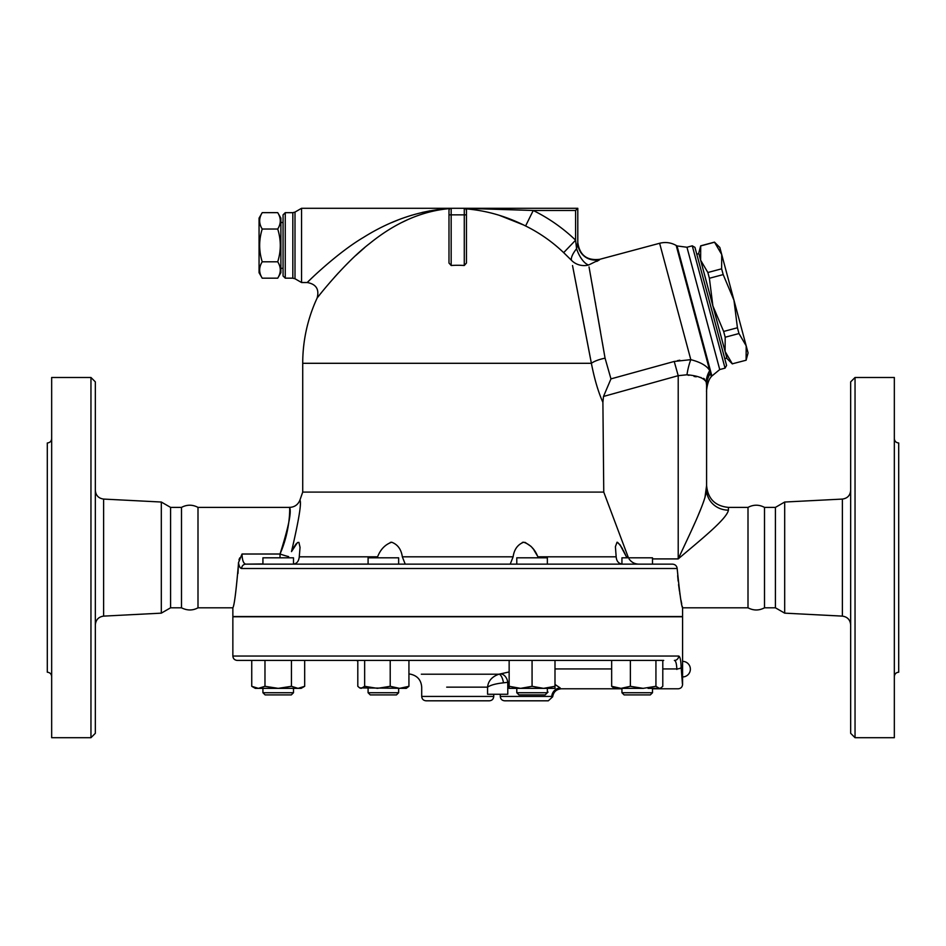 <?xml version="1.0" encoding="UTF-8"?>
<svg xmlns="http://www.w3.org/2000/svg" width="946" height="946" viewBox="0 0 946 946"><rect width="100%" height="100%" fill="white"/><g stroke="black" fill="none" stroke-linecap="round" stroke-linejoin="round"><path stroke-width="1.42" d="M95.333 624.833C95.818 619.772 98.585 616.863 103.611 616.118L161.317 613.15L170.576 607.805L181.49 607.805C187.261 610.678 192.771 610.678 197.998 607.805L197.998 507.387C192.499 504.49 187.001 504.49 181.49 507.387L170.576 507.387L161.317 502.03L103.611 499.074C98.55 498.353 95.783 495.456 95.333 490.359M181.49 607.805L181.49 507.387M95.333 733.327L95.333 381.853L90.958 377.489L90.958 737.703L95.333 733.327M90.958 737.703L51.663 737.703L51.663 377.489L90.958 377.489M161.317 613.15L161.317 502.03M51.663 438.613C51.403 441.262 49.949 442.716 47.3 442.988L47.3 672.204C49.937 672.488 51.391 673.942 51.663 676.567M170.576 607.805L170.576 507.387M748.002 607.805L748.002 507.387C753.501 504.49 759.011 504.49 764.51 507.387L764.51 607.805C759.011 610.702 753.501 610.702 748.002 607.805L682.574 607.805L682.574 616.532L232.858 616.532L232.858 607.805L197.998 607.805M855.042 737.703L855.042 377.489L850.667 381.853L850.667 733.327L855.042 737.703L894.337 737.703L894.337 377.489L855.042 377.489M784.683 613.15L784.683 502.03L775.424 507.387L775.424 607.805L784.683 613.15L842.389 616.118C847.415 616.863 850.182 619.772 850.667 624.833M894.337 676.567C894.609 673.942 896.063 672.488 898.7 672.204L898.7 442.988C896.051 442.716 894.597 441.262 894.337 438.613M646.485 694.908L650.316 694.908L652.504 692.732L621.936 692.732L624.124 694.908L646.485 694.908M643.15 688.357L614.297 688.357L611.66 686.311L621.014 688.357L630.367 686.311L643.15 688.357L655.933 686.311L659.362 688.357L660.958 687.896L660.142 688.357L648.034 688.357M265.117 694.908L291.309 694.908L293.497 692.732L262.929 692.732L265.117 694.908L262.929 692.732L262.929 688.357L262.929 692.732M251.742 686.311L258.364 688.357L255.29 688.357L251.742 686.311L251.742 660.414L237.233 660.414L663.69 660.414M304.683 686.311L301.135 688.357L258.364 688.357L264.975 686.311L278.219 688.357L291.451 686.311L298.061 688.357L304.683 686.311L304.683 660.414L357.801 660.414L357.801 686.311L359.634 687.896L361.218 688.357L364.648 686.311L377.43 688.357L390.213 686.311L399.579 688.357L408.932 686.311L406.283 688.357L359.634 687.896M264.975 660.414L264.975 686.311M446.701 687.151L487.568 687.151C488.219 680.954 492.003 676.638 498.909 674.202C492.003 676.638 488.219 680.954 487.568 687.151C490.607 685.081 495.893 683.639 503.449 682.835L509.149 682.149M487.568 687.151L487.568 694.258L507.777 694.258L507.777 682.551A8.727 6.161 -102.6 0 0 500.316 673.942L509.149 671.956L498.909 674.202L421.325 674.202L498.909 674.202A8.727 3.311 -99.6 0 1 503.449 682.835M775.424 607.805L764.51 607.805M262.219 212.649L259.062 218.124L259.062 272.708L262.219 278.183C258.814 272.72 258.814 267.257 262.219 261.794C258.814 250.879 258.814 239.953 262.219 229.027C258.814 223.563 258.814 218.1 262.219 212.649L277.722 212.649C281.139 218.1 281.139 223.563 277.722 229.027L262.219 229.027M277.722 212.649L280.891 218.124L280.891 272.708L277.722 278.183C281.139 272.72 281.139 267.257 277.722 261.794C281.139 250.879 281.139 239.953 277.722 229.027M277.722 278.183L262.219 278.183M277.722 261.794L262.219 261.794M283.067 268.333L280.891 268.333M721.727 254.545L714.478 242.129L719.835 247.485L733.954 300.201L723.182 274.588L721.632 268.818L721.727 254.545M746.098 360.13L746.193 345.858L748.085 352.917L746.122 360.225L732.322 363.82L746.122 360.225M737.431 327.765L733.954 300.201L746.193 345.858L738.98 333.536L737.431 327.765L723.643 331.455L725.192 337.225L725.097 351.498L698.739 253.126L700.702 245.83L700.631 260.197L707.856 272.507L709.394 278.278L712.87 305.854L723.643 331.455M732.346 363.914L727.001 358.569L725.097 351.498L732.322 363.82M707.856 272.507L721.632 268.818M709.394 278.278L723.182 274.588M700.726 245.925L714.514 242.223M725.192 337.225L738.98 333.536M696.776 254.226L698.881 253.658M293.497 564.123L293.497 557.809L262.929 557.809L262.929 564.147M621.936 564.147L547.356 564.147L547.356 557.809L516.788 557.809L516.788 564.147L398.644 564.147L398.644 557.809L368.089 557.809L368.089 564.147L300.048 564.147M374.108 694.908L396.469 694.908L398.644 692.732L368.089 692.732L370.264 694.908L374.108 694.908M532.066 694.908L545.168 694.908L547.356 692.732L516.788 692.732L518.976 694.908L532.066 694.908M652.504 564.147L672.511 564.147L652.504 564.147L652.504 557.809L621.936 557.809L621.936 564.123M543.536 688.357L554.995 686.311L554.995 688.357L520.607 688.357L532.066 686.311L543.536 688.357M509.149 686.311L520.607 688.357L509.149 688.357L509.149 660.414M660.958 687.896L662.791 686.311L662.791 660.414M291.451 660.414L291.451 686.311M364.648 660.414L364.648 686.311M390.213 660.414L390.213 686.311M506.5 660.414L408.932 660.414L408.932 686.311M532.066 660.414L532.066 686.311M554.995 660.414L554.995 686.311M630.367 686.311L630.367 660.414L655.933 660.414L655.933 686.311M611.66 660.414L611.66 686.311M682.574 676.946L682.574 661.36A7.793 7.793 0 0 1 690.367 669.153A7.793 7.793 0 0 1 682.574 676.946L682.574 684.431C682.314 687.08 680.86 688.534 678.211 688.794L652.504 688.794M610.749 660.414L557.643 660.414M676.863 669.449L676.839 668.928C678.507 694.92 678.507 694.92 676.839 668.928C676.567 663.524 675.751 660.686 674.38 660.414A4.363 4.292 -90 0 0 678.672 656.051C680.068 656.418 680.895 660.202 681.179 667.403C680.895 660.202 680.068 656.418 678.672 656.051L232.858 656.051C233.118 658.7 234.573 660.154 237.233 660.414M662.791 668.928L676.839 668.928A4.363 1.525 -2.4 0 0 681.179 667.403L681.179 667.415C682.87 689.669 682.87 689.669 681.179 667.403M682.326 682.232L682.551 684.218M232.858 656.051L232.858 616.757L682.574 616.757L682.574 661.36M677.17 568.511C679.642 593.201 681.451 606.303 682.574 607.805C681.416 606.09 679.606 593 677.17 568.511C676.78 565.85 675.231 564.395 672.511 564.147L245.83 564.147A4.363 4.198 90 0 0 241.632 568.511L677.17 568.511L676.816 566.997M615.397 564.147L622.409 564.147C618.637 563.674 616.556 561.238 616.165 556.816L615.408 546.682L617.029 542.224L619.926 544.648L626.382 556.756M291.498 551.601C298.853 520.028 301.668 502.846 299.941 500.056C301.668 502.846 298.853 520.028 291.498 551.601L297.493 542.543L298.901 542.377L300.048 547.356L299.267 556.816C298.77 561.38 296.689 563.828 293.035 564.147L368.089 564.1M560.198 687.955L560.186 687.943C561.77 689.078 561.77 689.078 560.186 687.943L554.995 684.455M547.356 691.372L548.041 692.153M560.186 687.943A8.727 8.207 -48.6 0 0 551.755 696.433L500.292 696.433C500.552 699.094 502.007 700.548 504.656 700.809L548.313 700.809L504.656 700.809M426.067 700.809L489.378 700.809C492.026 700.548 493.481 699.094 493.741 696.433L421.703 696.433C421.951 699.094 423.406 700.548 426.067 700.809M464.746 208.357L465.716 208.853C486.197 210.473 506.157 216.185 525.598 225.964L533.248 210.485L575.606 210.485L575.606 240.178L563.662 252.641L571.514 260.327A17.466 5.782 -45 0 1 576.575 248.715A17.466 7.284 -112.2 0 0 588.696 264.986L599.764 259.511A17.466 17.418 180 0 1 577.793 242.684L576.575 248.715L575.606 240.178A170.457 170.457 0 0 0 533.248 210.485L464.273 208.297L577.793 208.297L451.171 208.297A2.188 2.188 0 0 0 448.983 210.485L448.983 263.047L451.171 265.495L451.171 214.848L448.983 214.848M628.44 557.809L603.761 492.097L302.72 492.097L299.941 500.056C298.061 504.679 294.62 507.127 289.642 507.387L197.998 507.387M603.761 492.097L602.898 402.357L603.501 396.457L610.962 378.885L605.062 358.156L589.039 266.926M572.531 265.554L591.38 363.299C594.455 379.074 598.298 392.093 602.898 402.357M239.74 557.892L238.983 559.807M676.686 566.701L675.917 565.613M674.888 564.797L674.273 564.49M262.929 563.922L245.83 564.147C243.5 563.674 242.235 560.304 242.022 554.013L238.475 562.704C239.196 566.5 240.249 568.44 241.632 568.511M537.127 555.444L533.982 550.146M533.059 548.834L532.078 547.568M531.12 546.457L525.065 542.365M523.717 542.224L522.346 542.389M510.237 564.112L513.11 556.816C514.186 549.401 517.71 544.529 523.67 542.224C530.221 544.47 534.939 549.342 537.836 556.816L538.404 557.809M391.715 542.224L390.308 542.389M405.195 564.112L402.334 556.816C401.246 549.342 397.698 544.47 391.668 542.224C385.176 544.529 380.481 549.401 377.596 556.816L299.267 556.816M296.382 543.56L293.828 547.249M287.679 557.809L288.636 556.603A10.914 0.733 19 0 1 280.028 554.013C288.447 527.454 291.652 511.952 289.642 507.517C289.571 504.656 291.333 528.235 280.028 554.013L242.022 554.013M377.04 557.809L377.596 556.816M547.356 564.1L548.101 564.147M625.779 555.444L623.201 550.134M622.503 548.834L621.794 547.568M621.155 546.492L617.643 542.365M629.055 558.909C631.431 562.291 634.695 564.041 638.857 564.147M704.936 497.667L706.591 485.558L706.591 489.531A21.829 20.623 180 0 0 728.42 510.154L728.42 507.387C715.164 506.086 707.88 498.814 706.591 485.558M689.847 534.017L678.211 558.909C699.662 540.651 726.859 519.058 728.42 510.154M691.656 530.067L694.601 523.528M698.183 515.298L701.14 508.144M702.925 503.532L704.12 500.174M706.591 391.549L706.591 489.531C705.704 501.912 690.332 532.716 678.211 558.909L652.504 558.909M688.925 375.349L686.95 374.782C697.545 375.692 703.942 378.081 706.165 381.971L706.047 381.557M706.591 489.531L706.591 385.873C706.591 393.441 706.591 393.441 706.591 385.873A26.192 23.816 0 0 1 710.399 373.493C710.872 378.684 710.872 378.684 710.399 373.493L709.725 370.596C706.946 365.854 700.643 362.212 690.805 359.657L674.214 361.455L678.211 375.68L686.962 374.782A26.192 8.076 -81 0 1 690.805 359.657L690.864 359.681M704.699 379.204L703.481 378.341M701.128 377.572L699.78 377.324M696.232 376.804L694.068 376.461M711.782 375.657L677.029 245.936L676.189 245.452L709.713 370.596A26.192 24.525 -27.4 0 0 706.165 381.971L706.567 384.963A26.192 24.005 -4.6 0 1 710.328 372.878L711.297 376.496L719.74 369.555L686.962 247.249L692.271 245.83L725.038 368.136L726.587 365.452L694.943 247.367L692.271 245.83M677.643 575.7L678.164 581.14M678.554 584.593L679.465 591.226M679.713 592.811L680.032 594.798M681.014 600.296L681.735 603.891M682.232 606.22L682.409 607.048M237.966 573.501L238.439 564.147C236.169 591.014 234.301 605.57 232.858 607.805C234.241 605.925 236.11 591.38 238.439 564.147L238.475 562.704M439.287 209.846L431.932 211.325M408.14 219.46L402.121 222.334M364.648 247.627L355.873 255.396M349.322 261.652L344.687 266.311M338.432 272.897L334.245 277.521M330.816 281.423L330.178 282.156M321.498 292.551L320.848 293.366M319.843 294.608L318.033 296.89M450.13 208.558C422.306 210.863 395.487 222.523 369.661 243.512C345.195 262.16 317.986 296.689 317.135 298.037C317.986 296.689 345.195 262.16 369.661 243.512C395.487 222.523 422.306 210.863 450.13 208.558L450.13 208.558M450.296 208.487C420.272 210.272 391.325 219.921 363.453 237.422C337.273 252.842 308.148 281.411 307.225 282.523C308.148 281.411 337.273 252.842 363.453 237.422C391.325 219.921 420.272 210.272 450.296 208.487M591.215 362.424L591.38 363.299L302.72 363.299A155.002 155.002 0 0 1 317.135 298.037C319.429 289.299 316.13 284.119 307.225 282.523L311.199 278.656M311.896 277.994L313.28 276.681M391.443 222.7L398.207 219.91M404.64 217.533L411.711 215.239M422.07 212.472L430.123 210.792M294.998 212.081L292.822 212.673L292.822 278.159L294.998 278.751L294.998 212.081L301.549 208.297L301.549 282.523L307.225 282.523M301.549 208.297L451.171 208.297L451.171 214.848L464.273 214.848L464.273 265.495A98.017 98.017 0 0 0 451.171 265.495M599.421 259.866L596.796 261.403M571.443 260.256L571.514 260.327A17.466 16.851 169 0 0 588.696 264.986M575.641 240.532L576.339 246.622M565.59 254.486L564.809 253.741M525.598 225.964A153.205 153.205 0 0 1 563.662 252.641M468.885 208.392L471.049 208.416M523.564 224.971L499.334 215.333M465.716 208.853L466.449 210.485L466.449 208.9L466.449 263.047L464.273 265.495M575.606 210.485L577.793 208.297L577.793 242.436C579.626 255.219 586.958 260.836 599.776 259.31L659.622 243.276L690.805 359.657M577.793 242.684L577.793 208.297M589.618 270.166L589.807 271.23M590.47 274.99L591.179 278.952M591.936 283.209L593.816 293.875M595.259 302.034L595.613 304.033M596.583 309.59L599.93 328.652M599.965 328.841L600.568 332.318M602.413 342.866L605.062 358.179A17.466 5.309 169.2 0 0 591.38 363.299M590.883 360.698L584.995 329.988M584.971 329.823L579.437 301.135M577.71 292.243L572.531 265.566M464.273 208.297A2.188 2.188 0 0 1 466.449 210.485A2.188 2.188 0 0 0 464.273 208.297L464.273 214.848L466.449 214.848M285.254 212.673L283.067 214.848L283.067 275.972L285.254 278.159L285.254 212.673L292.822 212.673M677.371 360.686L679.819 360.225M674.214 361.455L610.962 378.885M103.611 616.118L103.611 499.074M784.683 502.03L842.389 499.074L842.389 616.118M554.995 668.928L611.66 668.928M280.028 557.809L280.028 554.013M513.11 556.816L402.334 556.816M616.165 556.816L537.836 556.816M628.014 556.816L626.406 556.816M603.501 396.457L678.211 375.68L678.211 558.909M842.389 499.074C847.45 498.353 850.218 495.456 850.667 490.359M621.936 688.357L621.936 692.732M652.504 688.357L652.504 692.732M408.932 673.93A303.453 303.453 0 0 0 410.635 674.202C417.482 675.811 421.171 680.127 421.703 687.151L421.703 696.433M493.741 694.258L493.741 696.433M775.424 507.387L764.51 507.387M283.067 222.487L280.891 222.487M700.702 245.83L714.478 242.129M724.742 358.605L726.859 358.037M291.309 694.908L293.497 692.732L293.497 688.357M368.089 688.357L368.089 692.732M398.644 688.357L398.644 692.732M516.788 688.357L516.788 692.732M547.356 688.357L547.356 692.732M548.313 700.809L552.665 696.8C553.505 691.881 556.402 689.22 561.368 688.794L621.936 688.794M356.264 660.414A303.453 303.453 0 0 0 357.801 660.958M500.292 694.258L500.292 696.433M302.72 363.299L302.72 492.097M748.002 507.387L728.42 507.387M285.254 278.159L292.822 278.159M294.998 278.751L301.549 282.523M711.297 376.496L710.753 377.383C707.005 381.699 706.26 392.992 706.591 391.561M676.189 245.452C670.951 242.531 665.428 241.809 659.622 243.276M677.029 245.936L686.962 247.249M719.74 369.555L725.038 368.136M232.858 607.805L232.858 616.532"/></g></svg>
